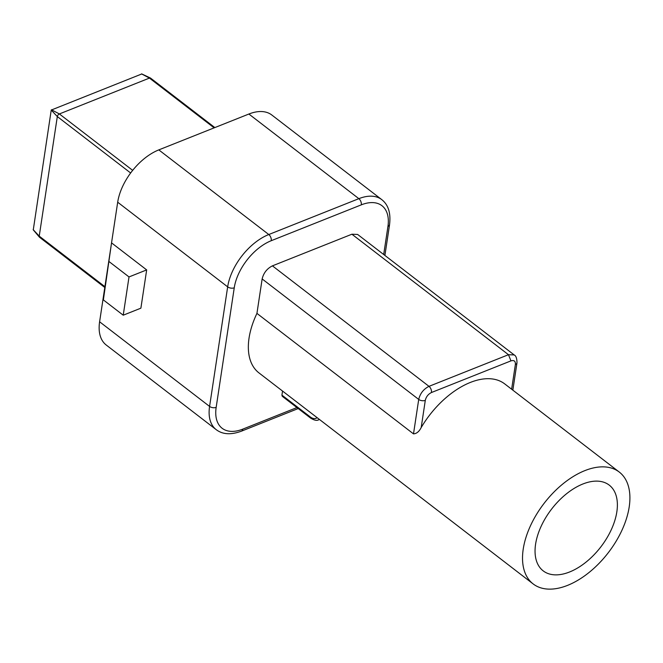 <?xml version="1.0" encoding="UTF-8"?>
<svg xmlns="http://www.w3.org/2000/svg" width="663" height="663" viewBox="0 0 663 663"><rect width="100%" height="100%" fill="white"/><g stroke="black" fill="none" stroke-linecap="round" stroke-linejoin="round"><path stroke-width="0.99" d="M567.536 585.388A70.585 40.484 127.6 0 0 622.093 529.936A70.585 40.484 127.6 0 0 619.267 472.056A70.585 40.484 127.6 0 0 584.899 470.606A70.585 40.484 127.6 0 0 530.342 526.057A70.585 40.484 127.6 0 0 533.168 583.937A70.585 40.484 127.6 0 0 567.536 585.388M511.637 389.231L515.375 364.509C515.59 361.153 514.115 359.943 510.949 360.879L431.464 392.521C428.199 394.145 426.143 396.764 425.298 400.369L421.196 427.536A70.585 40.484 -52.4 0 1 470.34 382.443A70.585 40.484 -52.4 0 1 504.709 383.894L619.267 472.056M582.868 483.998A54.117 31.037 127.6 0 0 541.041 526.513A54.117 31.037 127.6 0 0 543.212 570.884A54.117 31.037 127.6 0 0 569.558 571.995A54.117 31.037 127.6 0 0 611.385 529.488A54.117 31.037 127.6 0 0 609.222 485.109A54.117 31.037 127.6 0 0 582.868 483.998M351.912 234.213L272.427 265.855L428.994 386.347L508.471 354.705L514.198 354.945L357.639 234.453L351.912 234.213L508.471 354.705L510.949 360.879M421.196 427.536C419.198 431.538 416.637 433.652 413.505 433.884L256.937 313.392A70.585 40.484 127.6 0 0 258.993 372.929L533.168 583.937M413.505 433.884L418.718 399.424L262.15 278.941L256.937 313.392M425.298 400.369A4.707 2.677 8.6 0 1 418.718 399.424C420.151 393.432 423.574 389.073 428.994 386.347A4.707 2.776 68.3 0 1 431.464 392.521M262.15 278.941C263.584 272.949 267.015 268.581 272.427 265.855M146.672 269.907L129.012 276.935L123.227 315.198L140.887 308.171L146.672 269.907L111.541 242.873L117.691 202.215A47.056 26.992 -52.4 0 1 158.805 149.888L248.882 114.028A47.056 26.992 -52.4 0 1 271.797 114.997L381.772 199.629A47.056 26.992 -52.4 0 0 358.857 198.668L268.78 234.528A47.056 26.992 -52.4 0 0 227.666 286.855L209.583 406.419A4.707 2.677 8.6 0 0 216.171 407.364A42.349 24.291 127.6 0 0 242.757 429.143L296.933 407.571M298.217 408.557L241.44 431.165C231.022 435.027 222.611 434.53 216.204 429.649L106.229 345.017A47.056 26.992 -52.4 0 1 99.607 321.787L111.541 242.873L103.37 299.916L105.757 281.129M310.267 416.928L310.599 418.088L282.256 396.283L281.924 395.123L310.267 416.928A11.768 6.928 -111.7 0 0 317.129 417.673M282.546 391.054L281.924 395.123M214.845 127.578L150.592 78.126A2.354 1.351 127.6 0 0 150.451 78.043A2.354 1.351 127.6 0 0 149.448 78.085L59.372 113.945A2.354 1.351 127.6 0 0 57.316 116.564L39.233 236.127A2.354 1.351 127.6 0 0 39.44 237.172A2.354 1.351 127.6 0 0 39.565 237.288L104.795 287.493M33.291 229.788L51.233 110.066L141.733 73.983M129.012 276.935L109.155 261.653M123.227 315.198L103.37 299.916M514.206 354.945C516.038 355.816 516.958 358.451 516.974 362.86A4.707 2.677 -171.4 0 1 515.375 364.509M99.607 321.787L209.583 406.419A47.056 26.992 -52.4 0 0 216.204 429.649M117.691 202.215L227.666 286.855A4.707 2.677 -171.4 0 0 234.254 287.8L216.171 407.364M383.695 254.509L387.913 226.622A42.349 24.291 127.6 0 0 361.327 204.842L271.258 240.702A42.349 24.291 127.6 0 0 234.254 287.8M158.805 149.888L268.78 234.528A4.707 2.776 -111.7 0 1 271.258 240.702M248.882 114.028L358.857 198.668A4.707 2.776 -111.7 0 1 361.327 204.842M33.15 229.63L39.233 236.127L104.92 286.681M51.233 110.066L57.316 116.564L130.644 172.993M51.474 109.751L59.372 113.945L132.675 170.358M141.55 73.891L149.448 78.085L214.132 127.86M387.913 226.622L389.512 224.972L384.905 255.437M241.44 431.165A4.707 2.776 -111.7 0 0 242.757 429.143M319.409 419.43A14.114 8.321 68.3 0 1 318.704 419.778L319.467 419.472M516.974 362.86L512.847 390.159M389.512 224.972C390.988 213.262 388.402 204.817 381.772 199.629M141.675 73.883L150.451 78.043M33.175 229.754L39.44 237.172M310.599 418.088C314.245 420.334 316.947 420.897 318.704 419.778"/></g></svg>
